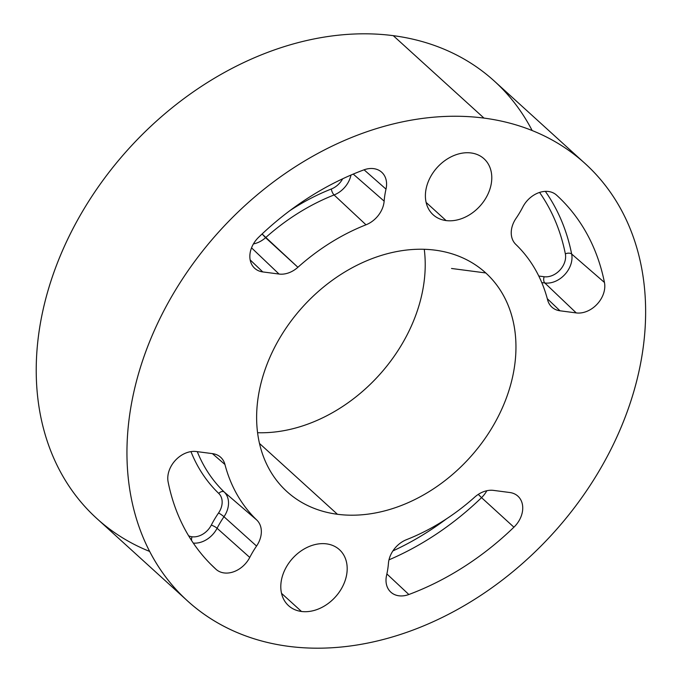 <?xml version="1.0" encoding="UTF-8"?>
<svg xmlns="http://www.w3.org/2000/svg" width="682" height="682" viewBox="0 0 682 682"><rect width="100%" height="100%" fill="white"/><g stroke="black" fill="none" stroke-linecap="round" stroke-linejoin="round"><path stroke-width="1.02" d="M197.277 451.646A190.295 144.916 132.3 0 0 224.199 491.995L256.79 520.042A23.64 18.005 132.3 0 1 256.551 546.052L223.977 516.734A22.489 17.127 132.3 0 0 224.199 491.995L256.79 520.042A189.136 144.038 -47.7 0 1 224.949 464.493A23.64 18.005 132.3 0 0 220.405 457.034A23.64 18.005 132.3 0 0 212.596 453.649L196.339 451.527A23.64 18.005 132.3 0 0 175.393 460.324A23.64 18.005 132.3 0 0 168.13 481.978A252.971 192.648 132.3 0 0 213.278 566.751A252.971 192.648 132.3 0 0 215.998 569.291A23.64 18.005 132.3 0 0 249.757 557.433A85.114 64.816 -47.7 0 1 256.551 546.052L223.977 516.734A86.273 65.694 132.3 0 0 217.089 528.269L249.757 557.433A85.114 64.816 -47.7 0 1 256.551 546.052A23.64 18.005 132.3 0 0 256.79 520.042A189.136 144.038 -47.7 0 1 224.949 464.493A23.64 18.005 132.3 0 0 212.596 453.649L196.339 451.527A23.64 18.005 132.3 0 0 175.393 460.324A23.64 18.005 132.3 0 0 168.13 481.978A252.971 192.648 132.3 0 0 215.998 569.291A23.64 18.005 132.3 0 0 249.757 557.433A85.114 64.816 -47.7 0 1 256.551 546.052L223.977 516.734A22.489 17.127 132.3 0 0 224.199 491.995A190.295 144.916 132.3 0 1 197.277 451.646A190.295 144.916 132.3 0 0 224.199 491.995A4.731 3.06 -46.1 0 0 218.734 493.418A195.026 148.514 132.3 0 1 190.96 451.612A195.026 148.514 132.3 0 0 218.734 493.418A17.758 13.521 -47.7 0 1 218.564 512.949A90.996 69.3 132.3 0 0 211.292 525.114A17.758 13.521 -47.7 0 1 192.026 536.768A17.758 13.521 132.3 0 1 188.633 535.805A17.758 13.521 132.3 0 0 192.026 536.768A4.731 2.711 -82.5 0 0 191.608 540.553A4.731 2.711 -82.5 0 1 192.026 536.768A4.731 2.711 -82.5 0 0 191.608 540.553M250.158 259.902L262.775 271.922A23.64 18.005 132.3 0 1 249.979 258.708A23.64 18.005 132.3 0 1 258.666 237.242A252.971 192.648 132.3 0 1 363.728 169.929A23.64 18.005 -47.7 0 1 373.651 168.633A23.64 18.005 132.3 0 1 386.003 189.119A23.64 18.005 132.3 0 0 381.46 172.026A23.64 18.005 132.3 0 0 373.651 168.633A23.64 18.005 -47.7 0 0 363.728 169.929A252.971 192.648 132.3 0 0 258.666 237.242A23.64 18.005 132.3 0 0 249.979 258.708A23.64 18.005 132.3 0 0 262.775 271.922L279.04 274.045A23.64 18.005 132.3 0 0 297.898 267.284A189.136 144.038 -47.7 0 1 365.995 224.804A23.64 18.005 132.3 0 0 384.145 201.139A85.114 64.816 -47.7 0 1 386.003 189.119L364.069 169.801L386.003 189.119A23.64 18.005 132.3 0 0 373.651 168.633A23.64 18.005 -47.7 0 0 363.728 169.929A252.971 192.648 132.3 0 0 258.666 237.242A23.64 18.005 132.3 0 0 254.42 268.035A23.64 18.005 132.3 0 0 262.775 271.922L279.04 274.045A23.64 18.005 132.3 0 0 297.898 267.284A189.136 144.038 -47.7 0 1 365.995 224.804A23.64 18.005 132.3 0 0 384.145 201.139A85.114 64.816 -47.7 0 1 386.003 189.119L364.069 169.801M547.305 298.707L559.982 310.787A23.64 18.005 132.3 0 1 547.629 299.944A189.136 144.038 -47.7 0 0 515.797 244.395A23.64 18.005 132.3 0 1 516.027 218.385A85.114 64.816 -47.7 0 0 522.821 207.004A23.64 18.005 -47.7 0 1 548.481 191.497A23.64 18.005 132.3 0 1 556.58 195.146A23.64 18.005 132.3 0 0 556.29 194.89A23.64 18.005 132.3 0 0 548.481 191.497A23.64 18.005 -47.7 0 0 522.821 207.004A85.114 64.816 -47.7 0 1 516.027 218.385A23.64 18.005 132.3 0 0 515.797 244.395A189.136 144.038 -47.7 0 1 547.629 299.944A23.64 18.005 132.3 0 0 559.982 310.787L576.247 312.919A23.64 18.005 132.3 0 0 597.185 304.112A23.64 18.005 132.3 0 0 604.448 282.459A252.971 192.648 132.3 0 0 556.58 195.146L555.992 194.634L556.58 195.146A23.64 18.005 132.3 0 0 548.481 191.497A23.64 18.005 -47.7 0 0 522.821 207.004A85.114 64.816 -47.7 0 1 516.027 218.385A23.64 18.005 132.3 0 0 515.797 244.395A189.136 144.038 -47.7 0 1 547.629 299.944A23.64 18.005 132.3 0 0 551.627 306.9A23.64 18.005 132.3 0 0 559.982 310.787L576.247 312.919A23.64 18.005 132.3 0 0 597.185 304.112A23.64 18.005 132.3 0 0 604.448 282.459A252.971 192.648 132.3 0 0 556.58 195.146L555.992 194.634M301.487 611.473A37.825 28.806 132.3 0 1 283.243 573.647A37.825 28.806 132.3 0 1 326.499 543.861A37.825 28.806 -47.7 0 1 344.734 581.686A37.825 28.806 -47.7 0 1 301.487 611.473A37.825 28.806 132.3 0 1 288.554 605.667A37.825 28.806 132.3 0 1 287.165 565.617A37.825 28.806 132.3 0 1 326.499 543.861A37.825 28.806 -47.7 0 1 344.734 581.686A37.825 28.806 -47.7 0 1 301.487 611.473A37.825 28.806 132.3 0 1 283.243 573.647A37.825 28.806 132.3 0 1 326.499 543.861A37.825 28.806 -47.7 0 1 342.125 552.608A37.825 28.806 -47.7 0 1 339.406 591.891A37.825 28.806 -47.7 0 1 301.487 611.473L281.53 593.349M446.088 220.576A37.825 28.806 132.3 0 1 427.844 182.75A37.825 28.806 132.3 0 1 471.092 152.964A37.825 28.806 -47.7 0 1 489.335 190.79A37.825 28.806 -47.7 0 1 446.088 220.576A37.825 28.806 132.3 0 1 433.147 214.77A37.825 28.806 132.3 0 1 431.766 174.72A37.825 28.806 132.3 0 1 471.092 152.964A37.825 28.806 -47.7 0 1 489.335 190.79A37.825 28.806 -47.7 0 1 446.088 220.576A37.825 28.806 132.3 0 1 427.844 182.75A37.825 28.806 132.3 0 1 471.092 152.964A37.825 28.806 -47.7 0 1 486.726 161.711A37.825 28.806 -47.7 0 1 483.998 200.994A37.825 28.806 -47.7 0 1 446.088 220.576L426.131 202.443M337.437 514.279A147.764 112.53 132.3 0 1 266.193 366.515A147.764 112.53 132.3 0 1 435.142 250.158A147.764 112.53 -47.7 0 1 506.394 397.921A147.764 112.53 -47.7 0 1 337.437 514.279A147.764 112.53 132.3 0 1 286.917 491.577A147.764 112.53 132.3 0 1 281.513 335.143A147.764 112.53 132.3 0 1 435.142 250.158A147.764 112.53 -47.7 0 1 506.394 397.921A147.764 112.53 -47.7 0 1 337.437 514.279A147.764 112.53 132.3 0 1 266.193 366.515A147.764 112.53 132.3 0 1 435.142 250.158A147.764 112.53 -47.7 0 1 496.181 284.317A147.764 112.53 -47.7 0 1 485.55 437.767A147.764 112.53 -47.7 0 1 337.437 514.279L259.501 443.462M257.591 432.712A147.764 112.53 132.3 0 0 424.264 249.288A147.764 112.53 132.3 0 1 257.591 432.712A147.764 112.53 132.3 0 0 424.536 277.889M585.037 163.492A295.528 225.06 -47.7 0 0 483.99 118.097A295.528 225.06 -47.7 0 1 626.494 413.633A295.528 225.06 -47.7 0 1 288.588 646.34A295.528 225.06 -47.7 0 1 146.084 350.804A295.528 225.06 -47.7 0 1 483.99 118.097A295.528 225.06 -47.7 0 1 626.494 413.633A295.528 225.06 -47.7 0 1 288.588 646.34A295.528 225.06 -47.7 0 1 146.084 350.804A295.528 225.06 -47.7 0 1 483.99 118.097L393.267 35.66A295.528 225.06 132.3 0 0 86 205.623A295.528 225.06 132.3 0 0 96.827 518.508L187.55 600.944A295.528 225.06 -47.7 0 1 176.723 288.06A295.528 225.06 -47.7 0 1 483.99 118.097L393.267 35.66A295.528 225.06 -47.7 0 1 532.156 130.543A295.528 225.06 -47.7 0 0 393.267 35.66A295.528 225.06 132.3 0 0 66.998 240.712A295.528 225.06 132.3 0 0 149.699 551.457A295.528 225.06 132.3 0 1 66.998 240.712A295.528 225.06 132.3 0 1 393.267 35.66A295.528 225.06 -47.7 0 1 494.305 81.056L585.037 163.501A295.528 225.06 -47.7 0 1 595.855 476.377A295.528 225.06 -47.7 0 1 288.588 646.34A295.528 225.06 -47.7 0 1 187.55 600.944M513.921 527.195L481.543 497.647A251.82 191.77 132.3 0 1 388.987 559.837A251.82 191.77 132.3 0 0 481.543 497.647L513.921 527.195A23.64 18.005 132.3 0 0 522.608 505.729A23.64 18.005 132.3 0 0 509.812 492.515L493.546 490.392A23.64 18.005 132.3 0 0 474.681 497.152A189.136 144.038 -47.7 0 1 406.583 539.633A23.64 18.005 132.3 0 0 388.442 563.298A85.114 64.816 -47.7 0 1 386.583 575.327A23.64 18.005 132.3 0 0 408.85 594.508A252.971 192.648 132.3 0 0 513.921 527.195A23.64 18.005 132.3 0 0 522.608 505.729A23.64 18.005 132.3 0 0 509.812 492.515L493.546 490.392A23.64 18.005 132.3 0 0 474.681 497.152A189.136 144.038 -47.7 0 1 406.583 539.633A23.64 18.005 132.3 0 0 388.442 563.298A85.114 64.816 -47.7 0 1 386.583 575.327A23.64 18.005 132.3 0 0 390.573 591.916A23.64 18.005 132.3 0 0 408.85 594.508A252.971 192.648 132.3 0 0 513.921 527.195A23.64 18.005 132.3 0 0 517.612 495.899A23.64 18.005 132.3 0 0 509.812 492.515L493.546 490.392A23.64 18.005 132.3 0 0 474.681 497.152A189.136 144.038 -47.7 0 1 406.583 539.633A23.64 18.005 132.3 0 0 388.442 563.298A85.114 64.816 -47.7 0 1 386.583 575.327A23.64 18.005 132.3 0 0 408.85 594.508L386.882 573.946L408.85 594.508A252.971 192.648 132.3 0 0 513.921 527.195L481.543 497.647A22.489 17.127 132.3 0 0 486.837 490.725A22.489 17.127 132.3 0 1 481.543 497.647A22.489 17.127 132.3 0 0 486.837 490.725M256.551 546.052A23.64 18.005 132.3 0 0 256.79 520.042A189.136 144.038 -47.7 0 1 224.949 464.493L212.4 453.624L224.949 464.493A23.64 18.005 132.3 0 0 212.596 453.649L196.339 451.527A23.64 18.005 132.3 0 0 175.393 460.324A23.64 18.005 132.3 0 0 168.13 481.978A252.971 192.648 132.3 0 0 215.998 569.291L210.627 564.133L215.998 569.291A23.64 18.005 132.3 0 0 249.757 557.433L217.089 528.269A4.731 1.014 27.3 0 0 211.292 525.114A17.758 13.521 -47.7 0 1 192.026 536.768A17.758 13.521 132.3 0 1 188.633 535.805M190.96 451.612A195.026 148.514 132.3 0 0 218.734 493.418A17.758 13.521 -47.7 0 1 218.564 512.949A4.731 0.546 34.4 0 1 223.977 516.734A22.489 17.127 132.3 0 0 224.199 491.995A4.731 3.06 -46.1 0 0 218.734 493.418A17.758 13.521 -47.7 0 1 218.564 512.949A4.731 0.546 34.4 0 1 223.977 516.734A86.273 65.694 132.3 0 0 217.089 528.269A22.489 17.127 132.3 0 1 193.296 543.085A22.489 17.127 132.3 0 0 217.089 528.269A4.731 1.014 27.3 0 0 211.292 525.114A17.758 13.521 -47.7 0 1 192.026 536.768M559.982 310.787L576.247 312.919A23.64 18.005 132.3 0 0 597.185 304.112A23.64 18.005 132.3 0 0 604.448 282.459L571.661 254.028A251.82 191.77 132.3 0 0 545.344 191.369A251.82 191.77 132.3 0 1 571.661 254.028A4.731 2.668 -11.3 0 0 565.352 253.866A17.758 13.521 -47.7 0 1 559.896 270.132A17.758 13.521 -47.7 0 1 544.168 276.739L538.789 276.04L544.168 276.739A4.731 2.711 -82.5 0 0 544.833 282.987A22.489 17.127 132.3 0 0 564.747 274.616A22.489 17.127 132.3 0 0 571.661 254.028A4.731 2.668 -11.3 0 0 565.352 253.866A17.758 13.521 -47.7 0 1 559.896 270.132A17.758 13.521 -47.7 0 1 544.168 276.739A4.731 2.711 -82.5 0 0 544.833 282.987L541.772 282.587L544.833 282.987A22.489 17.127 132.3 0 0 564.747 274.616A22.489 17.127 132.3 0 0 571.661 254.028A251.82 191.77 132.3 0 0 545.344 191.369M576.247 312.919L544.833 282.987A22.489 17.127 132.3 0 0 564.747 274.616A22.489 17.127 132.3 0 0 571.661 254.028A4.731 2.668 -11.3 0 0 565.352 253.866A17.758 13.521 -47.7 0 1 559.896 270.132A17.758 13.521 -47.7 0 1 544.168 276.739L538.789 276.04M604.448 282.459L571.661 254.028L604.448 282.459A252.971 192.648 132.3 0 0 556.58 195.146M539.573 192.435A247.089 188.164 -47.7 0 1 565.352 253.866A247.089 188.164 -47.7 0 0 539.573 192.435A247.089 188.164 -47.7 0 1 565.352 253.866M365.995 224.804L334.078 194.958A190.295 144.916 132.3 0 0 265.571 237.694L297.898 267.284A189.136 144.038 -47.7 0 1 365.995 224.804A23.64 18.005 132.3 0 0 384.145 201.139L353.225 174.089L384.145 201.139A85.114 64.816 -47.7 0 1 386.003 189.119M289.867 210.644A195.026 148.514 -47.7 0 1 331.35 188.991A195.026 148.514 -47.7 0 0 289.867 210.644A195.026 148.514 -47.7 0 1 331.35 188.991A4.731 1.662 68.5 0 0 334.078 194.958A190.295 144.916 132.3 0 0 265.571 237.694A22.489 17.127 132.3 0 1 253.431 243.917A22.489 17.127 132.3 0 0 265.571 237.694A190.295 144.916 132.3 0 1 334.078 194.958A22.489 17.127 132.3 0 0 350.966 175.052A22.489 17.127 132.3 0 1 334.078 194.958A4.731 1.662 68.5 0 1 331.35 188.991A17.758 13.521 132.3 0 0 342.654 178.795A17.758 13.521 132.3 0 1 331.35 188.991A17.758 13.521 132.3 0 0 342.654 178.795M262.775 271.922L279.04 274.045L251.539 247.847L279.04 274.045A23.64 18.005 132.3 0 0 297.898 267.284L262.084 233.977L297.898 267.284M446.625 518.755A247.089 188.164 -47.7 0 1 392.9 550.92A247.089 188.164 -47.7 0 0 446.625 518.755A247.089 188.164 -47.7 0 1 392.9 550.92M218.564 512.949A90.996 69.3 132.3 0 0 211.292 525.114A90.996 69.3 132.3 0 1 218.564 512.949A4.731 0.546 34.4 0 1 223.977 516.734A86.273 65.694 132.3 0 0 217.089 528.269L249.757 557.433M485.763 272.953L451.527 268.478M483.99 118.097L393.267 35.66M224.949 464.493L212.4 453.624M218.734 493.418A4.731 3.06 -46.1 0 1 224.199 491.995L256.79 520.042M215.998 569.291L210.627 564.133M193.296 543.085A22.489 17.127 132.3 0 0 217.089 528.269A4.731 1.014 27.3 0 0 211.292 525.114M544.168 276.739A4.731 2.711 -82.5 0 0 544.833 282.987L541.772 282.587M353.225 174.089L384.145 201.139M331.35 188.991A4.731 1.662 68.5 0 0 334.078 194.958A22.489 17.127 132.3 0 0 350.966 175.052M279.04 274.045L251.539 247.847M253.431 243.917A22.489 17.127 132.3 0 0 265.571 237.694L262.084 233.977M408.85 594.508L386.882 573.946M388.987 559.837A251.82 191.77 132.3 0 0 481.543 497.647L478.287 494.39"/></g></svg>

